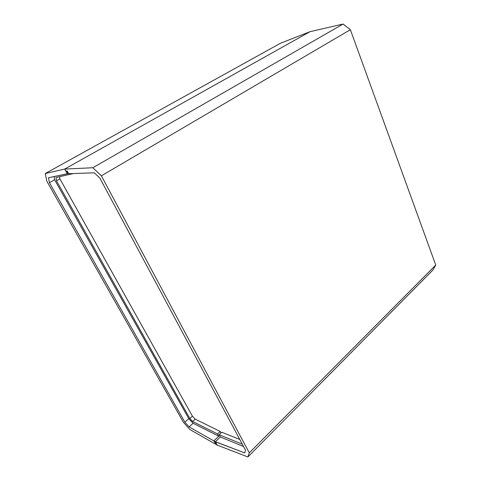<?xml version="1.0" encoding="UTF-8"?>
<svg xmlns="http://www.w3.org/2000/svg" width="481" height="481" viewBox="0 0 481 481"><rect width="100%" height="100%" fill="white"/><g stroke="black" fill="none" stroke-linecap="round" stroke-linejoin="round"><path stroke-width="0.72" d="M310.041 31.674L64.676 169.071L65.825 171.158L64.676 169.071L45.262 173.551L46.795 181.157L183.411 422.306L189.869 429.515L217.208 445.117L216.384 443.626L217.208 445.117L189.869 429.515L183.411 422.306L46.795 181.157L45.262 173.551L64.676 169.071L310.041 31.674L280.423 43.272L310.041 31.674L343.097 24.05L350.372 29.696L435.738 265.073L432.96 269.985L247.895 456.95L249.296 452.855L101.395 175.818L92.797 167.737L64.676 169.071L310.041 31.674L64.676 169.071L65.825 171.158L66.757 171.044L68.194 173.659L67.268 173.761L64.676 169.071L92.797 167.737L343.097 24.05L310.041 31.674M189.111 426.906L193.097 423.268L218.777 436.195L213.847 440.909L189.111 426.906L184.872 422.18L188.78 418.644L193.097 423.268L218.777 436.195L217.556 433.958L192.622 421.488L189.827 418.494L56.487 180.766L55.97 177.531L73.365 173.545L55.97 177.531L56.487 180.766L59.897 178.836L192.406 416.161L195.196 419.143L220.184 431.463L220.995 432.948L220.184 431.463L217.556 433.958L192.622 421.488L195.196 419.143L220.184 431.463L217.556 433.958L218.777 436.195L213.847 440.909L189.111 426.906L184.872 422.18L188.78 418.644L54.63 179.78L188.78 418.644L193.097 423.268L189.111 426.906M54.1 176.557L54.63 179.78L49.447 182.708L184.872 422.18L49.447 182.708L48.467 177.754L67.268 173.761L65.825 171.158L67.13 170.965L68.645 173.713L94.27 172.811L99.85 178.066L245.557 450.21L99.85 178.066L94.27 172.811L68.645 173.713L67.13 170.965L65.825 171.158L66.805 171.014L68.194 173.659L48.467 177.754L49.447 182.708L54.63 179.78L54.1 176.557M59.566 176.707L59.897 178.836L192.406 416.161L195.196 419.143L192.622 421.488L189.827 418.494L192.406 416.161L189.827 418.494L56.487 180.766L59.897 178.836L59.566 176.707M215.211 443.013L213.847 440.909L215.211 443.013M280.423 43.272L45.262 173.551L280.423 43.272M217.208 445.117L216.384 443.626L217.208 445.117L247.895 456.95L217.208 445.117M220.34 436.982L219.114 434.74L221.747 432.233L239.791 439.436L221.747 432.233L219.114 434.74L220.34 436.982L243.59 446.53L220.34 436.982L215.35 441.756L220.34 436.982M242.334 444.191L219.114 434.74L242.334 444.191M244.679 452.904L215.35 441.756L216.384 443.626L215.254 443.091L214.219 441.227L215.35 441.756L216.384 443.626L215.254 443.091L214.219 441.227L244.679 452.904L245.557 450.21L244.679 452.904M435.738 265.073L249.296 452.855L101.395 175.818L350.372 29.696L435.738 265.073L249.296 452.855L247.895 456.95L432.96 269.985L435.738 265.073M350.372 29.696L343.097 24.05L92.797 167.737L101.395 175.818L350.372 29.696"/></g></svg>
